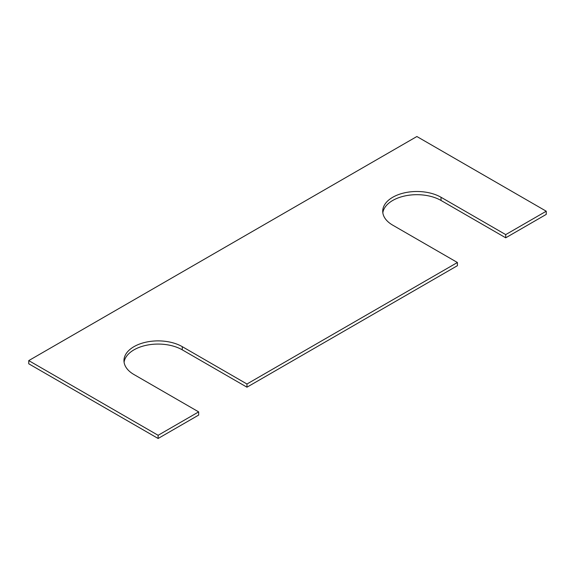 <?xml version="1.0" encoding="UTF-8"?>
<svg xmlns="http://www.w3.org/2000/svg" width="575" height="575" viewBox="0 0 575 575"><rect width="100%" height="100%" fill="white"/><g stroke="black" fill="none" stroke-linecap="round" stroke-linejoin="round"><path stroke-width="0.86" d="M198.662 411.887L133.975 374.541A34.155 19.715 180 0 1 123.97 360.604A34.155 19.715 180 0 1 145.058 342.384A34.155 19.715 180 0 1 182.275 346.66L246.963 384.007L457.412 262.502L392.725 225.156A34.155 19.715 0 0 1 382.72 211.212A34.155 19.715 0 0 1 403.808 192.999A34.155 19.715 0 0 1 441.025 197.268L505.713 234.614L546.25 211.212L416.875 136.519L28.75 360.604L28.75 363.788L158.125 438.481L198.662 415.078L198.662 411.887L158.125 435.297L158.125 438.481M28.75 360.604L158.125 435.297M124.085 362.192A34.155 19.715 180 0 1 146.345 345.28A34.155 19.715 180 0 1 182.275 349.844L246.963 387.191L457.412 265.686L457.412 262.502M246.963 384.007L246.963 387.191M441.025 197.268L441.025 200.459A34.155 19.715 0 0 0 405.095 195.895A34.155 19.715 0 0 0 382.835 212.807M441.025 200.459L505.713 237.806L546.25 214.396L546.25 211.212M505.713 234.614L505.713 237.806M182.275 346.66L182.275 349.844"/></g></svg>
